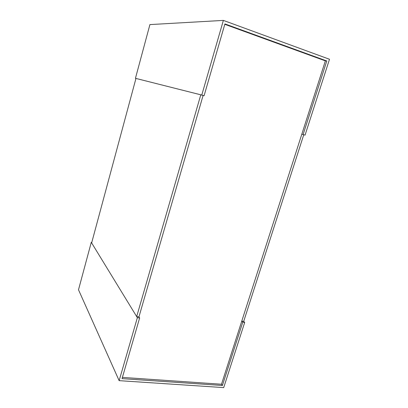 <?xml version="1.0" encoding="UTF-8"?>
<svg xmlns="http://www.w3.org/2000/svg" width="408" height="408" viewBox="0 0 408 408"><rect width="100%" height="100%" fill="white"/><g stroke="black" fill="none" stroke-linecap="round" stroke-linejoin="round"><path stroke-width="0.61" d="M326.783 60.971L303.119 134.543L305.062 135.109L329.501 59.267L223.37 20.4L201.771 95.054L204.082 95.747L224.92 23.909L326.783 60.971L325.37 60.874L221.498 384.239L122.395 377.395M325.37 60.874L224.803 24.317M221.498 384.239L222.411 385.478L122.033 378.644L139.638 317.949L138.955 316.848L203.087 95.498L200.782 94.809L136.685 316.588L138.955 316.848L203.087 95.498L204.082 95.747M223.37 20.4L149.909 24.592L135.446 78.305L201.771 95.054M135.956 78.458L135.446 78.305M303.119 134.543L301.828 134.166L241.76 321.162L243.693 321.397L303.766 134.732M139.638 317.949L137.358 317.689L91.28 242.326L91.785 242.408M137.358 317.689L119.141 380.654L78.499 289.782L91.28 242.326M119.141 380.654L223.701 387.6L244.698 322.432L242.765 322.198L222.411 385.478M242.765 322.198L241.76 321.162M244.698 322.432L243.693 321.397M200.782 94.809L135.961 78.438L91.647 242.923L136.685 316.588"/></g></svg>
